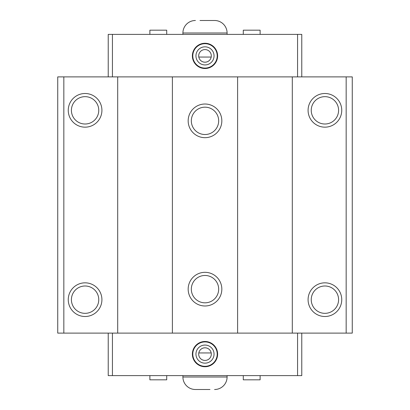 <?xml version="1.0" encoding="UTF-8"?>
<svg xmlns="http://www.w3.org/2000/svg" width="410" height="410" viewBox="0 0 410 410"><rect width="100%" height="100%" fill="white"/><g stroke="black" fill="none" stroke-linecap="round" stroke-linejoin="round"><path stroke-width="0.61" d="M71.412 110.331A13.673 13.673 0 0 1 85.085 96.657A13.673 13.673 0 0 1 98.759 110.331A13.673 13.673 0 0 1 85.085 124.004A13.673 13.673 0 0 1 71.412 110.331M68.255 110.331A16.831 16.831 0 0 1 85.085 93.5A16.831 16.831 0 0 1 101.916 110.331A16.831 16.831 0 0 1 85.085 127.161A16.831 16.831 0 0 1 68.255 110.331M71.412 299.669A13.673 13.673 0 0 1 85.085 285.995A13.673 13.673 0 0 1 98.759 299.669A13.673 13.673 0 0 1 85.085 313.342A13.673 13.673 0 0 1 71.412 299.669M68.255 299.669A16.831 16.831 0 0 1 85.085 282.838A16.831 16.831 0 0 1 101.916 299.669A16.831 16.831 0 0 1 85.085 316.499A16.831 16.831 0 0 1 68.255 299.669M311.241 110.331A13.673 13.673 0 0 1 324.915 96.657A13.673 13.673 0 0 1 338.588 110.331A13.673 13.673 0 0 1 324.915 124.004A13.673 13.673 0 0 1 311.241 110.331M308.084 110.331A16.831 16.831 0 0 1 324.915 93.5A16.831 16.831 0 0 1 341.745 110.331A16.831 16.831 0 0 1 324.915 127.161A16.831 16.831 0 0 1 308.084 110.331M311.241 299.669A13.673 13.673 0 0 1 324.915 285.995A13.673 13.673 0 0 1 338.588 299.669A13.673 13.673 0 0 1 324.915 313.342A13.673 13.673 0 0 1 311.241 299.669M308.084 299.669A16.831 16.831 0 0 1 324.915 282.838A16.831 16.831 0 0 1 341.745 299.669A16.831 16.831 0 0 1 324.915 316.499A16.831 16.831 0 0 1 308.084 299.669M191.326 120.847A13.673 13.673 0 0 1 205 107.174A13.673 13.673 0 0 1 218.673 120.847A13.673 13.673 0 0 1 205 134.526A13.673 13.673 0 0 1 191.326 120.847M188.169 120.847A16.831 16.831 0 0 1 205 104.017A16.831 16.831 0 0 1 221.83 120.847A16.831 16.831 0 0 1 205 137.678A16.831 16.831 0 0 1 188.169 120.847M191.326 289.152A13.673 13.673 0 0 1 205 275.474A13.673 13.673 0 0 1 218.673 289.152A13.673 13.673 0 0 1 205 302.826A13.673 13.673 0 0 1 191.326 289.152M188.169 289.152A16.831 16.831 0 0 1 205 272.322A16.831 16.831 0 0 1 221.83 289.152A16.831 16.831 0 0 1 205 305.983A16.831 16.831 0 0 1 188.169 289.152M63.837 76.88L57.738 76.88L57.738 333.12L63.837 333.12L63.837 76.88L352.262 76.88L352.262 333.12L346.163 333.12L346.163 76.88M346.163 333.12L172.39 333.12L172.39 76.88M172.39 333.12L117.696 333.12L117.696 76.88M117.696 333.12L63.837 333.12M292.304 333.12L292.304 76.88M237.61 333.12L237.61 76.88M192.797 354.117A12.203 12.203 0 0 0 205 366.314A12.203 12.203 0 0 0 217.203 354.117A12.203 12.203 0 0 0 205 341.914A12.203 12.203 0 0 0 192.797 354.117M214.046 354.117A9.046 9.046 0 0 1 205 363.163A9.046 9.046 0 0 1 195.954 354.117A9.046 9.046 0 0 1 205 345.066A9.046 9.046 0 0 1 214.046 354.117M217.623 354.117A12.623 12.623 0 0 1 205 366.735A12.623 12.623 0 0 1 192.377 354.117A12.623 12.623 0 0 1 205 341.494A12.623 12.623 0 0 1 217.623 354.117M198.691 354.117A6.309 6.309 0 0 1 205 347.803A6.309 6.309 0 0 1 211.309 354.117A6.309 6.309 0 0 1 205 360.426A6.309 6.309 0 0 1 198.691 354.117M260.119 375.616L260.119 379.824L243.289 379.824L243.289 375.616M166.711 375.616L166.711 379.824L149.881 379.824L149.881 375.616M108.225 333.12L108.225 375.616L301.775 375.616L301.775 333.12M192.797 55.883A12.203 12.203 0 0 0 205 68.086A12.203 12.203 0 0 0 217.203 55.883A12.203 12.203 0 0 0 205 43.685A12.203 12.203 0 0 0 192.797 55.883M214.046 55.883A9.046 9.046 0 0 1 205 64.934A9.046 9.046 0 0 1 195.954 55.883A9.046 9.046 0 0 1 205 46.837A9.046 9.046 0 0 1 214.046 55.883M192.377 55.883A12.623 12.623 0 0 1 205 43.265A12.623 12.623 0 0 1 217.623 55.883A12.623 12.623 0 0 1 205 68.506A12.623 12.623 0 0 1 192.377 55.883M211.309 55.883A6.309 6.309 0 0 1 205 62.197A6.309 6.309 0 0 1 198.691 55.883A6.309 6.309 0 0 1 205 49.574A6.309 6.309 0 0 1 211.309 55.883M149.881 34.384L149.881 30.176L166.711 30.176L166.711 34.384M243.289 34.384L243.289 30.176L260.119 30.176L260.119 34.384M301.775 76.88L301.775 34.384L108.225 34.384L108.225 76.88M209.987 389.5L195.283 389.5A12.495 12.495 0 0 1 182.911 377.005L227.089 377.005A12.495 12.495 0 0 1 214.717 389.5L214.589 389.5M198.799 352.954L211.201 352.954M200.013 20.5L214.717 20.5A12.495 12.495 0 0 1 227.089 32.995L182.911 32.995A12.495 12.495 0 0 1 195.283 20.5L195.411 20.5M211.201 57.046L198.799 57.046M112.432 333.12L112.432 375.616M297.568 333.12L297.568 375.616M297.568 76.88L297.568 34.384M112.432 76.88L112.432 34.384M227.089 377.005L227.089 375.616M182.911 377.005L182.911 375.616M182.911 32.995L182.911 34.384M227.089 32.995L227.089 34.384"/></g></svg>
